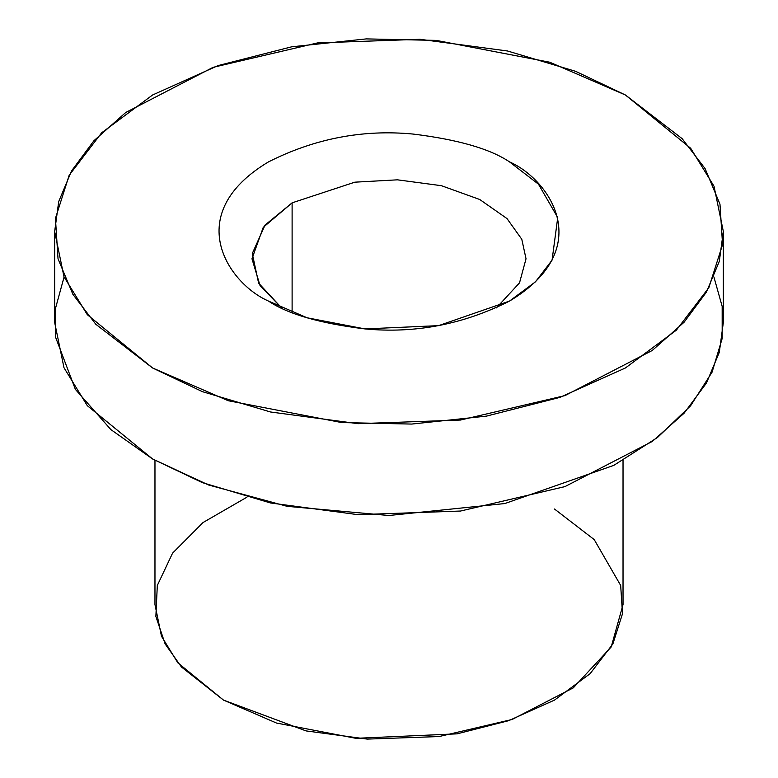 <?xml version="1.0" encoding="UTF-8"?>
<svg xmlns="http://www.w3.org/2000/svg" width="778" height="778" viewBox="0 0 778 778"><rect width="100%" height="100%" fill="white"/><g stroke="black" fill="none" stroke-linecap="round" stroke-linejoin="round"><path stroke-width="1.17" d="M625.415 94.994L549.764 62.23L436.283 40.398L366.331 38.9L291.653 46.816L218.054 65.595L152.585 94.994L101.665 132.785L69.154 175.283L55.433 218.394L58.029 258.782L72.899 294.356L95.85 324.3L152.585 367.975L228.236 400.728L341.717 422.571L411.669 424.068L486.347 416.142L559.946 397.373L625.415 367.975L676.335 330.173L708.846 287.685L722.567 244.574L719.971 204.186L705.101 168.602L682.15 138.669L625.415 94.994L690.699 148.297L714.019 186.243L723.336 231.484L719.3 261.369L706.453 292.051L684.076 322.238L652.256 350.47L564.945 395.613L460.508 420.042L358.026 423.679L270.491 411.98L202.406 391.655L152.585 367.975L87.301 314.672L63.981 276.725L54.664 231.484L58.7 201.599L71.547 170.917L93.924 140.73L125.744 112.489L213.055 67.346L317.492 42.926L419.974 39.289L507.509 50.988L575.594 71.313L625.415 94.994M268.468 301.067C228.372 283.513 180.904 214.349 268.468 161.892C314.711 138.533 362.927 129.255 413.108 134.059C458.048 139.593 490.189 148.87 509.532 161.892C549.628 179.455 597.096 248.62 509.532 301.067C463.289 324.426 415.073 333.713 364.892 328.909C319.952 323.376 287.811 314.098 268.468 301.067L307.038 317.774L364.892 328.909L438.636 325.632L509.532 301.067L535.488 281.801L552.069 260.134L557.738 217.568L538.454 184.162L509.532 161.892C490.189 148.87 458.048 139.593 413.108 134.059C362.927 129.255 314.711 138.533 268.468 161.892C180.904 214.349 228.372 283.513 268.468 301.067L268.468 301.067M54.664 231.484L54.664 322.481L63.981 367.722L87.301 405.669L152.585 458.971L202.406 482.652L270.491 502.967L358.026 514.676L460.508 511.039L564.945 486.61L652.256 441.466L684.076 413.235L706.453 383.039L719.3 352.366L723.336 322.481L723.336 231.484M713.912 276.978L722.169 306.396L722.179 338.488L712.074 372.156L690.582 405.805L657.459 437.528L613.784 465.37L504.834 503.551L388.883 515.503L287.16 506.332L208.601 484.995L152.585 458.971L110.904 429.621L75.369 389.35L55.676 337.487L55.617 307.932L64.088 276.978M154.968 460.323L154.968 604.564L161.484 636.229L177.812 662.798L223.51 700.103L306.046 730.912L367.313 739.1L439.055 736.552L512.167 719.456L573.279 687.859L611.216 646.956L623.032 604.564L623.032 460.323M554.49 509.016L594.207 539.592L620.679 585.455L622.497 613.725L612.899 643.902L590.132 673.651L554.49 700.103L508.656 720.681L457.143 733.829L355.906 738.322L276.472 723.034L223.51 700.103L181.43 666.97L165.111 643.912L155.872 616.429L157.312 585.474L172.58 553.139L202.98 522.573L246.898 497.2M292.11 202.844L263.246 227.361L251.975 258.782L260.027 285.507L281.578 307.894L258.607 283.095L252.276 253.55L265.035 225.075L292.11 202.844L292.11 312.455L292.11 202.844L354.817 182.178L397.441 179.825L441.437 185.699L479.734 199.499L507.003 218.569L521.795 239.284L526.025 258.782L521.795 239.284L507.003 218.569L479.734 199.499L441.437 185.699L397.441 179.825L354.817 182.178L292.11 202.844M526.025 258.782L519.519 282.861L496.422 307.894"/></g></svg>
